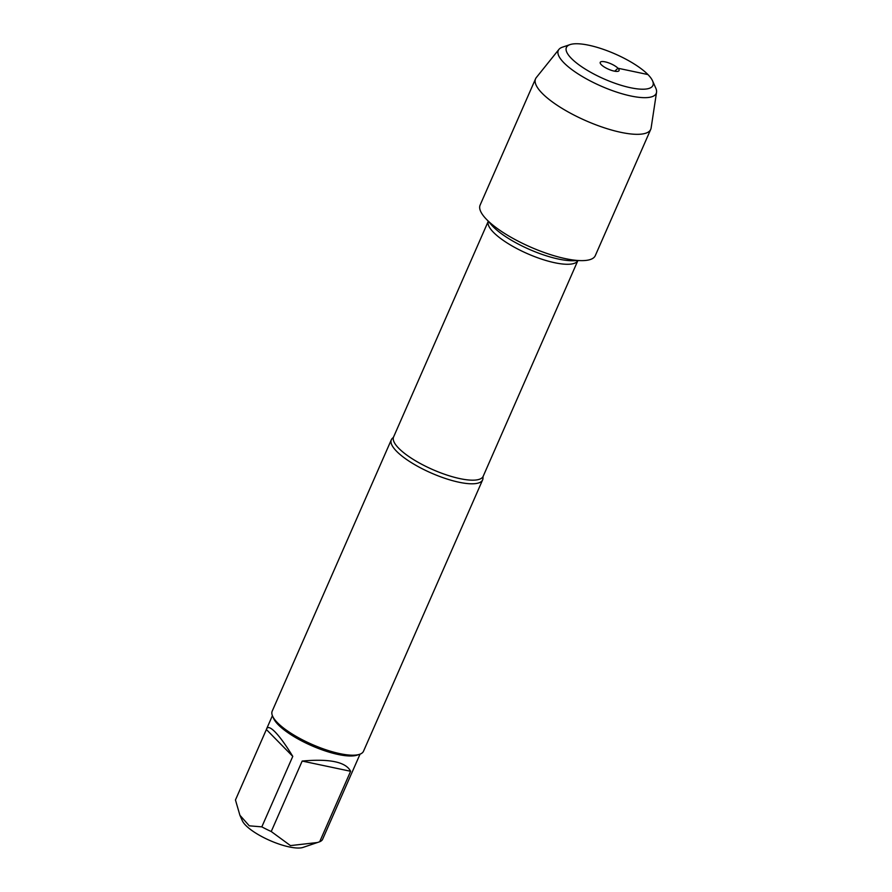 <?xml version="1.0" encoding="UTF-8"?>
<svg xmlns="http://www.w3.org/2000/svg" width="892" height="892" viewBox="0 0 892 892"><rect width="100%" height="100%" fill="white"/><g stroke="black" fill="none" stroke-linecap="round" stroke-linejoin="round"><path stroke-width="1.34" d="M482.962 477.365A49.863 14.406 -156.3 0 1 482.639 479.851A49.863 14.406 -156.3 0 1 445.509 478.525A49.863 14.406 -156.3 0 1 396.572 451.274A49.863 14.406 -156.3 0 1 391.332 439.767A49.863 14.406 -156.3 0 1 392.937 437.849L393.584 436.98A48.926 14.138 23.7 0 0 432.698 469.582A48.926 14.138 23.7 0 0 483.174 476.306L482.962 477.365M391.332 439.767L272.194 711.169A49.863 14.406 23.7 0 0 272.573 716.098A49.863 14.406 23.7 0 0 312.055 744.407A49.863 14.406 23.7 0 0 359.621 754.298A49.863 14.406 23.7 0 0 363.501 751.254L482.639 479.851M360.056 754.141L322.447 839.662A47.867 13.837 -156.3 0 1 319.682 841.758L303.057 847.4A34.777 10.046 -156.3 0 1 274.97 842.594A34.777 10.046 -156.3 0 1 245.724 825.345A34.777 10.046 -156.3 0 1 242.345 820.751L239.926 815.31L235.455 799.979L266.385 729.511L292.766 756.383C285.964 745.255 280.088 737.115 275.115 731.975C270.622 727.448 267.79 726.411 266.608 728.864L266.385 729.511M350.612 771.279C345.884 761.98 329.739 758.568 302.176 761.054L350.612 771.279L319.682 841.758M302.176 761.054L271.235 831.522A47.867 13.837 -156.3 0 1 261.824 826.862L249.292 825.825L239.948 815.31M317.507 842.516L290.457 845.594L271.235 831.522M261.824 826.862L292.766 756.383M272.573 716.098L273.621 718.45A47.867 13.837 23.7 0 0 278.282 724.772A47.867 13.837 23.7 0 0 318.533 748.522A47.867 13.837 23.7 0 0 357.179 755.123L359.621 754.298M570.066 44.6L562.451 47.176A53.475 15.454 23.7 0 0 558.916 49.417L536.304 77.571A62.886 18.175 23.7 0 0 535.568 78.786L480.119 205.093A62.886 18.175 23.7 0 0 486.731 219.599A62.886 18.175 23.7 0 0 548.457 253.975A62.886 18.175 23.7 0 0 595.287 255.647L650.736 129.34A62.886 18.175 23.7 0 0 651.127 127.969L656.545 92.266A53.475 15.454 23.7 0 0 655.798 88.152L652.543 80.804A47.243 13.659 -156.3 0 1 624.166 86.178A47.243 13.659 -156.3 0 1 571.359 58.393A47.243 13.659 -156.3 0 1 570.066 44.6A47.243 13.659 -156.3 0 1 615.134 53.977A47.243 13.659 -156.3 0 1 652.543 80.804M535.568 78.786A62.886 18.175 23.7 0 0 542.169 93.292A62.886 18.175 23.7 0 0 603.895 127.668A62.886 18.175 23.7 0 0 650.736 129.34M558.916 49.417A53.475 15.454 23.7 0 0 563.9 62.786A53.475 15.454 23.7 0 0 618.268 92.623A53.475 15.454 23.7 0 0 656.545 92.266M601.308 64.715A10.28 2.977 23.7 0 0 610.585 70.055A10.28 2.977 23.7 0 0 618.713 71.026A10.28 2.977 23.7 0 0 617.989 68.238A10.28 2.977 23.7 0 0 607.084 62.362A10.28 2.977 23.7 0 0 600.171 62.886A10.28 2.977 23.7 0 0 601.308 64.715M614.722 71.204L617.989 68.238L647.938 74.56M483.174 476.306L577.871 260.587A48.926 14.138 -156.3 0 1 527.473 253.685A48.926 14.138 -156.3 0 1 488.281 221.261L393.584 436.98M487.545 220.413L491.403 224.84A52.349 15.131 23.7 0 0 573.121 260.709L578.986 260.553M272.406 715.674L266.608 728.864"/></g></svg>

